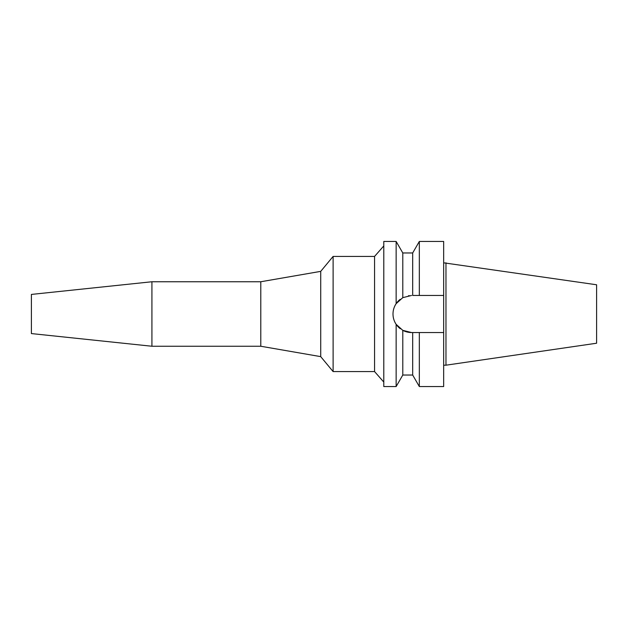 <?xml version="1.0" encoding="UTF-8"?>
<svg xmlns="http://www.w3.org/2000/svg" width="628" height="628" viewBox="0 0 628 628"><rect width="100%" height="100%" fill="white"/><g stroke="black" fill="none" stroke-linecap="round" stroke-linejoin="round"><path stroke-width="0.94" d="M445.974 262.81L445.974 365.19L596.6 343.226L596.6 284.774L443.666 262.81M31.4 294.422L31.4 333.578L151.921 346.248L151.921 281.752L31.4 294.422M383.786 382.067L374.571 371.58L374.571 256.42L333.115 256.42L320.72 271.367L320.72 356.633L260.793 346.248L260.793 281.752L151.921 281.752M260.793 346.248L151.921 346.248M320.72 271.367L260.793 281.752M333.115 256.42L333.115 371.58L320.72 356.633M374.571 371.58L333.115 371.58M383.786 245.933L374.571 256.42M411.536 295.458L402.791 297.648L396.142 303.669L396.142 241.45L383.786 241.45L383.786 386.55L396.142 386.55L396.142 324.331L402.791 330.352L411.536 332.542A18.542 18.542 0 0 1 402.791 330.344M396.142 303.669C394.062 306.833 393.01 310.279 393.002 314C393.01 317.721 394.062 321.167 396.142 324.331M393.356 317.603A18.542 18.542 0 0 1 393.356 310.397M394.408 306.904A18.542 18.542 0 0 1 400.201 299.328M402.791 297.656A18.542 18.542 0 0 1 402.791 297.648L402.791 252.966L396.142 241.45M400.295 328.742A18.542 18.542 0 0 1 394.408 321.096M405.61 331.568L405.091 331.38M408.545 295.702L409.158 295.615M402.791 330.352L402.791 375.034L396.142 386.55M402.791 375.034L412.682 375.034L412.682 332.542L414.896 332.542M411.536 332.542L419.331 332.542L419.331 386.55L412.682 375.034M417.11 332.542L412.682 332.542M419.331 332.542L443.666 332.542L443.666 241.45L419.331 241.45L419.331 295.458L443.666 295.458L412.682 295.458L412.682 252.966L402.791 252.966M419.331 386.55L443.666 386.55L443.666 332.542M445.974 365.19L443.666 365.19M412.682 252.966L419.331 241.45"/></g></svg>
